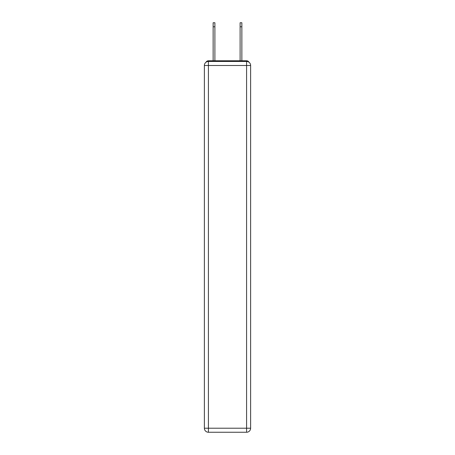 <?xml version="1.0" encoding="UTF-8"?>
<svg xmlns="http://www.w3.org/2000/svg" width="455" height="455" viewBox="0 0 455 455"><rect width="100%" height="100%" fill="white"/><g stroke="black" fill="none" stroke-linecap="round" stroke-linejoin="round"><path stroke-width="0.68" d="M248.976 62.233A2.696 2.696 0 0 0 246.582 60.777L208.418 60.777A2.696 2.696 0 0 0 206.024 62.233M208.418 60.777L213.139 60.777L213.139 22.75L214.891 22.75L214.891 60.777L216.984 60.777M238.016 60.777L240.109 60.777L240.109 22.75L241.861 22.75L240.109 22.75L241.861 22.75L240.109 22.75L241.861 22.75L240.109 22.75L241.861 22.75L240.109 22.75L241.861 22.75L240.109 22.75L241.861 22.75L240.109 22.75L241.861 22.75L240.109 22.75L241.861 22.75L240.109 22.75L241.861 22.75L240.109 22.75L241.861 22.75L240.109 22.75L241.861 22.75L241.861 26.794L240.109 26.794M241.861 26.794L241.861 60.777L246.582 60.777M208.418 61.448L246.582 61.448A4.044 4.044 0 0 1 250.625 65.492L250.625 428.206A4.044 4.044 0 0 1 246.582 432.25L208.418 432.25L208.418 428.206L246.582 428.206L246.582 65.492L208.418 65.492L208.418 428.206L204.375 428.206L204.375 65.492L208.418 65.492L208.418 61.448A4.044 4.044 0 0 0 204.375 65.492A4.044 4.044 0 0 1 208.418 61.448M204.375 428.206A4.044 4.044 0 0 0 208.418 432.25A4.044 4.044 0 0 1 204.375 428.206M241.861 22.75L240.109 22.75M246.582 432.25A4.044 4.044 0 0 0 250.625 428.206L246.582 428.206L246.582 432.25M250.625 65.492A4.044 4.044 0 0 0 246.582 61.448L246.582 65.492L250.625 65.492M213.139 26.794L214.891 26.794"/></g></svg>
